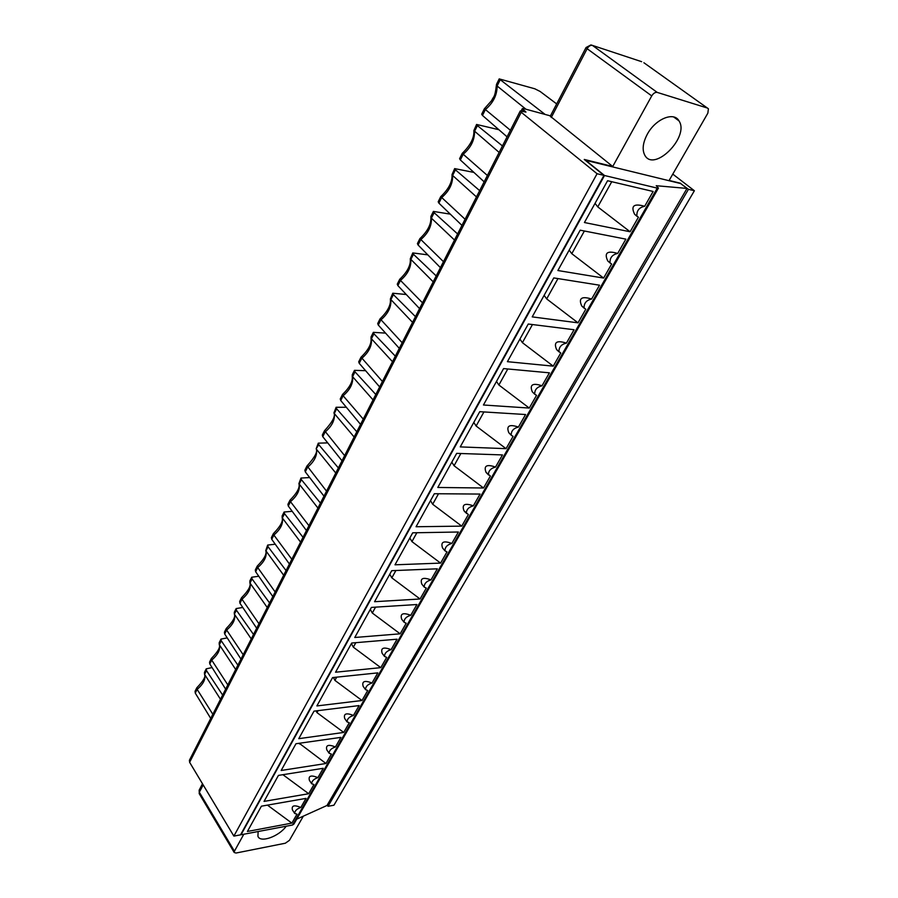 <?xml version="1.0" encoding="UTF-8"?>
<svg xmlns="http://www.w3.org/2000/svg" width="898" height="898" viewBox="0 0 898 898"><rect width="100%" height="100%" fill="white"/><g stroke="black" fill="none" stroke-linecap="round" stroke-linejoin="round"><path stroke-width="1.35" d="M542.01 385.781L549.419 372.827L503.598 368.584L483.438 404.998L529.259 408.062L536.544 395.333L534.737 394.244C534.534 389.822 536.959 387.004 542.01 385.781C532.615 382.683 529.382 384.692 532.312 391.82L534.68 394.132M529.259 408.062L498.884 385.006L507.785 368.977M344.63 455.645L324.56 430.67C332.541 421.903 335.661 415.987 333.921 412.923L336.133 407.265M342.015 460.797L322.764 436.686L325.076 432.039C332.024 426.101 335.1 419.927 334.292 413.507L333.921 412.923M269.568 602.951L252.057 578.907L250.014 583.027L249.812 581.062L251.721 577.223L252.057 578.907M267.245 607.508L250.014 583.027C251.148 588.269 248.465 593.657 241.966 599.202L241.697 597.552C248.398 590.749 251.114 585.81 249.835 582.735M291.828 559.286L273.868 535.04L273.508 533.491M289.414 564.011L271.746 539.316L273.868 535.04C280.535 529.349 283.364 523.657 282.354 517.978L282.095 516.058L284.105 512.006L284.509 513.634L282.354 517.978L300.572 542.123M630.104 231.763L638.422 217.215L636.907 216.137C636.536 210.716 639.118 207.438 644.663 206.293L653.138 191.476L607.576 180.722L584.43 222.524L630.104 231.763L597.765 206.899L595.037 203.352M463.952 510.715L468.363 514.543L461.74 526.127L416.055 526.744L434.34 493.72L480.071 494.068L473.336 505.843C464.805 502.801 461.673 504.429 463.952 510.715L465.467 512.455M440.581 563.102L447.013 551.866L444.993 550.856C444.914 547.196 447.204 544.727 451.84 543.436L458.373 532.009L412.71 532.806L394.997 564.808L440.581 563.102L411.946 541.606L409.836 537.992M411.946 541.606L416.874 532.727M545.097 114.428L499.221 78.901L534.781 88.779L540.136 91.473L556.67 103.91M525.959 109.23L497.11 85.995L500.096 79.989M510.423 130.289L484.392 108.737L481.676 114.214L482.473 115.438L485.403 109.545C493.249 102.843 497.144 94.997 497.11 85.995L496.448 84.468L499.221 78.878M241.528 597.742L239.654 601.514L239.957 603.254L241.966 599.202L258.972 623.762M306.465 530.561L288.292 506.034L290.469 501.645L290.054 500.152M287.91 504.362L288.292 506.034M551.249 117.503L587.135 48.717L586.046 47.527L550.272 116.212L612.728 166.5L584.261 159.451L603.984 175.379L240.529 834.848L233.873 836.105L597.08 173.729L521.233 112.272L520.268 110.959L525.97 112.093L522.322 108.636L523.77 108.636L550.44 115.887M465.085 219.258L440.738 196.64C448.663 189.175 452.412 181.834 452.02 174.627L454.669 168.6L455.432 169.834L452.626 175.469L452.02 174.627M443.466 261.677L419.894 238.61L417.413 243.605L418.064 244.986L420.735 239.62C428.223 233.222 431.77 226.072 431.399 218.169L430.872 216.497L433.408 211.4L434.127 212.691L431.399 218.169L454.5 240.024M419.927 238.587L419.927 238.587C427.706 231.19 431.343 224.107 430.838 217.35M363.174 686.386L365.531 689.63L367.72 690.506L362.006 700.507L316.882 705.929L332.574 677.586L377.811 672.871L372.008 683.019C364.61 680.123 361.67 681.245 363.174 686.386L364.027 687.565M275.17 591.962L257.704 567.547L257.389 565.942C264.225 558.994 267.02 553.875 265.752 550.586L267.694 545.052M283.678 575.259L265.752 550.586M272.824 596.564L255.638 571.712L257.704 567.547C264.281 561.935 267.043 556.39 265.965 550.945L268.064 546.714L267.694 545.064L275.237 544.21M284.105 512.017L292.198 511.321M303.019 537.307L284.509 513.634M476.468 196.909L452.626 175.469C452.895 183.731 449.225 191.094 441.625 197.594L438.886 203.128L438.19 201.781L440.738 196.64M243.19 654.732L226.644 630.037L226.419 628.331C233.031 621.539 235.68 616.769 234.333 614.052L234.299 612.29L236.152 608.563L236.466 610.27L234.344 614.052M324.459 430.771L322.315 435.081L322.764 436.686M461.74 526.127L432.679 504.261L430.501 500.646M432.679 504.261L438.516 493.754M385.556 333.102L373.332 332.35L373.927 333.787L371.435 338.782L371.031 336.997L373.344 332.339M402.169 342.744L380.101 318.801C387.655 311.516 391.079 304.927 390.349 299.034L392.774 293.219M412.552 322.36L390.349 299.034M382.425 381.482L361.052 357.168C368.494 349.939 371.806 343.586 370.986 338.097M360.974 357.236L358.706 361.804L359.234 363.32L361.681 358.414C368.831 352.297 372.086 345.752 371.435 338.782L392.505 361.703M375.791 394.491L355.013 371.828L352.6 376.689L352.218 374.87L354.463 370.346L355.013 371.828M373.04 399.891L352.6 376.689C353.329 383.367 350.164 389.732 343.115 395.749L342.542 394.447C349.883 387.274 353.094 381.134 352.184 376.038M486.02 472.314L490.375 476.041L483.539 487.996L437.797 487.468L456.678 453.367L502.465 454.927L495.505 467.072C486.705 464.008 483.539 465.759 486.02 472.314L487.715 474.166M420.062 598.988L426.303 588.078L424.226 587.101C424.182 583.599 426.438 581.197 430.984 579.895L437.326 568.816L391.741 570.679L374.567 601.705L420.062 598.988L391.831 577.852L389.777 574.237M391.831 577.852L395.906 570.511M325.974 763.502L331.373 754.051L329.117 753.254C329.184 750.436 331.283 748.337 335.425 746.968L340.903 737.381L295.97 743.735L281.164 770.484L325.974 763.502L299.236 743.263M326.535 491.161L307.071 465.894C314.951 457.127 317.982 451.413 316.163 448.776L318.307 443.152L318.779 444.712L316.163 448.776M306.959 466.006L304.871 470.204L305.286 471.843L307.531 467.33C314.39 461.471 317.376 455.466 316.489 449.303L335.773 473.022M273.362 533.648L271.387 537.61L271.746 539.316M487.389 175.48L462.223 153.378C470.496 145.308 474.38 137.708 473.863 130.569L476.591 124.44M499.142 152.424L473.863 130.569M498.873 129.705L476.591 124.463L477.41 125.619L474.514 131.434C474.672 140.054 470.889 147.654 463.177 154.254L460.337 159.956L459.596 158.677L462.223 153.378M518.393 427.078L525.566 414.528L479.745 411.677L460.247 446.901L506.045 448.663L513.095 436.327L511.231 435.249C511.063 431.04 513.454 428.312 518.393 427.078C509.301 423.991 506.102 425.865 508.796 432.701L511.142 435.047M506.045 448.663L476.12 426.022L483.943 411.935M365.531 689.63C365.553 686.566 367.709 684.355 372.008 683.019M507.078 136.844L482.473 115.438M353.453 715.448L359.099 705.581L314.008 711.137L298.765 738.672L343.732 732.442L349.288 722.733L347.066 721.891C347.111 718.95 349.243 716.806 353.453 715.448C346.258 712.585 343.35 713.629 344.731 718.58L345.494 719.657M346.336 407.265L336.121 407.277L336.638 408.781L334.292 413.507L354.138 436.989M585.17 160.181L680.718 183.562L687.015 188.434L656.225 185.706L658.447 188.064L657.269 188.131L604.511 175.503L241.034 834.747L292.501 825.026L293.904 824.095L658.447 188.064M585.271 159.979L604.511 175.503M644.663 206.293C633.887 203.195 630.542 205.855 634.628 214.274L637.086 216.407M343.732 732.442L317.005 712.63L316.107 710.879M476.12 426.022L473.807 422.408M433.206 281.826L410.285 258.804L412.777 252.933L427.807 254.852M412.777 252.944L413.45 254.269L410.813 259.578C411.284 267.155 407.838 274.103 400.463 280.401L399.711 279.289C407.389 271.948 410.914 265.123 410.285 258.804M436.215 275.922L413.45 254.269M365.598 370.683L354.463 370.346M342.464 394.525L340.252 398.959L340.746 400.519L343.115 395.749L363.252 419.108M399.677 279.323L397.264 284.172L397.881 285.609L400.463 280.401L422.498 302.828M227.811 684.905L211.703 660.075L211.524 658.324C218.046 651.589 220.616 646.998 219.235 644.562L219.191 642.721L220.998 639.084M235.669 669.481L219.247 644.562M227.216 637.894L220.987 639.095L221.278 640.813L219.337 644.73C220.571 649.557 218.034 654.676 211.703 660.075L209.795 663.925L209.548 662.129M220.493 699.273L204.531 674.297C205.934 676.452 203.431 680.875 197.01 687.565L197.145 689.361L195.281 693.11L195.068 691.292M204.531 674.297L204.463 672.378L206.226 668.83L206.484 670.582L204.587 674.398C205.878 679.045 203.397 684.029 197.145 689.361L212.837 714.292M212.085 667.562L206.214 668.842M233.873 836.105L189.624 762.312L189.411 760.269L520.268 110.959M328.028 806.292L333.933 805.214L694.379 190.746L688.452 189.31L328.028 806.292L327.231 805.079M688.452 189.31L680.561 183.529M672.782 174.111L694.379 190.746M687.015 188.434L326.995 805.484L296.744 819.133M647.312 134.229C642.8 142.827 641.98 149.843 644.831 155.275C654.126 172.685 689.911 136.732 678.978 120.86C673.87 111.33 655.349 119.041 647.312 134.229M243.807 834.231L234.434 851.203L234.21 852.505L236.028 853.033L285.328 843.222L289.437 840.326L303.344 816.147M643.9 62.748L708.41 108.781L707.849 113.159L669.133 180.453L680.695 183.304M707.501 108.074L657.213 92.404L592.422 45.394L641.643 61.681M612.728 166.5L651.735 95.906C653.407 93.269 655.237 92.101 657.213 92.404M286.215 826.216C279.065 836.465 260.139 843.267 257.917 836.24L258.141 831.514M308.688 793.72L313.941 784.526L311.673 783.763C311.741 781.058 313.817 779.004 317.892 777.634L323.224 768.306L278.436 775.401L264.046 801.398L308.688 793.72L282.915 774.693M210.727 718.434L195.281 693.11M267.447 805.124L291.872 823.107L247.41 831.469L261.408 806.18L306.016 798.389L300.83 807.459C294.162 804.709 291.367 805.528 292.445 809.951L292.984 810.782M291.872 823.107L296.991 814.172L294.69 813.453C294.78 810.838 296.823 808.851 300.83 807.459M237.88 665.16L221.278 640.813M611.65 264.012L610.056 262.912C609.731 257.771 612.279 254.617 617.689 253.449L625.872 239.137L580.198 230.18L557.871 270.523L603.613 278.066L611.65 264.012M581.747 305.982L585.777 309.249L578.009 322.831L532.211 316.882L553.774 277.92L599.538 285.205L591.614 299.034C581.578 295.925 578.278 298.237 581.747 305.982L584.16 308.216M584.115 308.137C583.835 303.255 586.338 300.224 591.614 299.034M382.144 653.284L384.524 656.438L386.679 657.358L380.797 667.641L335.549 672.22L351.702 643.024L397.062 639.196L391.09 649.647C383.491 646.717 380.516 647.929 382.144 653.284L383.109 654.552M384.524 656.438C384.535 653.239 386.712 650.971 391.09 649.647M401.687 619.205L404.089 622.28L406.199 623.223L400.149 633.82L354.766 637.49L371.413 607.407L416.897 604.522L410.745 615.287C402.933 612.324 399.913 613.637 401.687 619.205L402.764 620.574M404.089 622.28C404.066 618.935 406.289 616.6 410.745 615.287M466.388 513.499C466.286 509.671 468.599 507.123 473.336 505.843M488.456 474.986C488.321 470.967 490.678 468.341 495.505 467.072M556.614 349.603L560.756 352.993L553.235 366.148L507.415 361.681L528.26 324.021L574.058 329.734L566.402 343.126C556.693 340.016 553.437 342.172 556.614 349.603L559.005 351.881C558.781 347.245 561.239 344.327 566.402 343.126M603.984 175.379L597.08 173.729M222.637 695.052L206.484 670.582M317.892 777.634C311.056 774.839 308.227 775.737 309.395 780.317L309.99 781.226M225.645 689.148L209.795 663.925M610.169 263.092L607.733 260.903C603.972 252.832 607.295 250.34 617.689 253.449M335.425 746.968C328.41 744.15 325.547 745.115 326.816 749.875L327.489 750.863M430.984 579.895C422.936 576.909 419.882 578.312 421.813 584.115L423.025 585.608M451.84 543.436C443.556 540.416 440.458 541.932 442.557 547.971L443.915 549.576M473.908 172.416L454.657 168.611M450.302 214.151L433.397 211.412M380.045 318.846L377.71 323.549L378.271 325.031L380.786 319.98C388.048 313.772 391.393 307.037 390.832 299.764L393.391 294.611L392.763 293.231L406.255 294.499M327.714 442.882L318.296 443.163M317.926 508.055L298.888 483.64L300.976 478.05M308.934 525.7L290.469 501.645C297.227 495.876 300.134 490.027 299.18 484.112L301.402 479.655L300.965 478.062L309.687 477.556M257.232 566.122L255.313 569.983L255.638 571.712M258.77 576.247L251.709 577.234M251.249 638.905L234.479 614.277C235.658 619.317 233.053 624.559 226.644 630.037L224.68 633.977L224.41 632.203L226.229 628.544M242.774 607.463L236.152 608.563M360.558 424.395L340.746 400.519M498.884 385.006L496.493 381.414M461.954 225.409L438.886 203.128M484.157 181.823L460.337 159.956M299.595 743.993L300.067 743.151M502.442 145.936L477.41 125.619M240.967 659.098L224.68 633.977M603.613 278.066L571.79 253.685L569.164 250.127M362.006 700.507L334.909 680.381L333.405 677.496M253.517 634.471L236.466 610.27M256.682 628.252L239.957 603.254M286.069 570.578L268.064 546.714M320.451 503.105L301.402 479.655M323.987 496.167L305.286 471.843M338.378 467.937L318.779 444.712M356.809 431.747L336.638 408.781M379.641 386.937L359.234 363.32M395.333 356.147L373.927 333.787M399.307 348.357L378.271 325.031M415.471 316.635L393.391 294.611M419.557 308.609L397.881 285.609M440.424 267.649L418.064 244.986M457.61 233.94L434.127 212.691M479.667 190.634L455.432 169.834M553.235 366.148L522.4 342.666L519.931 339.074M522.4 342.666L532.458 324.548M483.539 487.996L454.062 465.748L451.817 462.133M454.062 465.748L460.865 453.501M400.149 633.82L372.3 613.031L370.302 609.416M372.3 613.031L375.566 607.138M380.797 667.641L353.341 647.189L351.399 643.574M353.341 647.189L355.844 642.676M334.909 680.381L336.705 677.148M317.005 712.63L318.116 710.632M578.009 322.831L546.68 298.911L544.132 295.33M546.68 298.911L557.972 278.582M597.765 206.899L611.751 181.71M571.79 253.685L584.385 230.999M522.636 111.195L523.287 109.926M189.624 762.312L521.233 112.272M203.173 784.908L199.345 792.238L199.143 790.195L199.3 793.787M234.434 851.203L199.345 792.238L199.165 793.563L234.21 852.505M657.269 188.131L292.501 825.026M651.735 95.906L587.135 48.717C588.684 46.157 590.446 45.046 592.422 45.394L590.906 44.934L586.046 47.527M484.404 108.748L491.633 100.598C493.53 96.075 494.843 98.477 496.414 85.085M532.312 391.82L534.737 394.244M344.731 718.58L347.066 721.891M634.628 214.274L636.907 216.137M196.797 687.812L195.057 691.303M292.445 809.951L294.69 813.453M211.322 658.56L209.548 662.14M309.395 780.317L311.673 783.763M199.143 790.195L202.488 783.763M673.668 116.965L678.978 120.86M607.733 260.903L610.056 262.912M326.816 749.875L329.117 753.254M421.813 584.115L424.226 587.101M442.557 547.971L444.993 550.856M508.796 432.701L511.231 435.249M522.322 108.636L521.21 110.836M289.931 500.287L287.899 504.373M290.043 500.164C297.227 492.778 300.179 487.266 298.888 483.64M273.497 533.502C280.502 526.329 283.375 521.02 282.095 517.562"/></g></svg>
